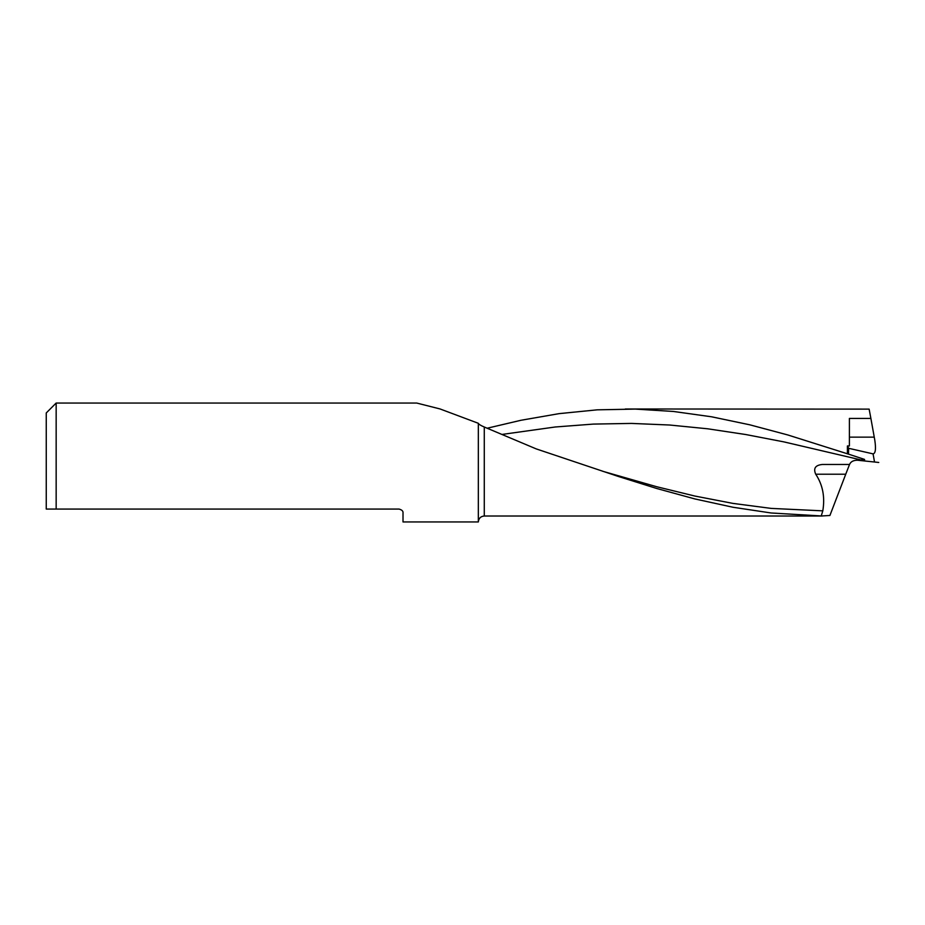 <?xml version="1.0" encoding="UTF-8"?>
<svg xmlns="http://www.w3.org/2000/svg" width="925" height="925" viewBox="0 0 925 925"><rect width="100%" height="100%" fill="white"/><g stroke="black" fill="none" stroke-linecap="round" stroke-linejoin="round"><path stroke-width="1.39" d="M56.159 403.046L416.712 403.046L440.022 408.942L478.329 423.292C478.664 424.228 480.642 425.465 484.272 427.015L536.234 448.903L618.652 476.56L656.762 488.504L694.883 498.945L732.993 507.258L771.115 512.982L822.325 516.011L484.272 516.011C480.688 516.335 478.711 518.312 478.329 521.954L403.011 521.954L403.011 513.04C403.277 511.167 401.959 509.848 399.045 509.074L46.25 509.074L46.25 412.955L56.159 403.046L56.159 509.074L46.25 509.074M815.734 474.224C822.764 484.816 825.123 497.026 822.799 510.854L821.227 516L829.91 515.479L845.739 474.224L815.734 474.224C813.156 468.408 815.353 465.171 822.325 464.477L849.532 464.477L845.739 474.224M847.416 453.84L847.416 445.954L848.653 448.301L848.491 454.129L787.799 434.958L749.678 424.783L711.568 416.793L673.446 411.463L635.336 409.093L597.215 409.833L559.105 413.637L520.983 420.274L487.244 428.206M847.416 445.954L849.393 445.954L849.393 418.424L870.888 418.424L869.13 409.116L625.323 408.989M858.4 460.326L864.528 459.401L864.597 460.974L857.406 460.222C853.359 460.268 850.722 461.691 849.532 464.477M478.329 423.292L478.329 521.954M864.597 460.974L874.518 462.014L873.073 453.874C875.501 453.493 876.091 448.937 874.807 440.219L870.888 418.424M848.653 448.301L873.073 453.874M864.528 459.401L848.491 454.129M878.75 462.465L874.518 462.014M484.272 427.015L484.272 516.011M822.799 510.854L771.115 508.392L732.993 503.408L694.883 496.054L656.762 486.747L602.73 471.276M860.169 459.725L783.938 441.896L745.827 434.542L707.706 428.795L669.596 425.014L631.474 423.419L593.364 424.089L555.243 426.992L502.229 434.403M874.264 437.143L849.393 437.143"/></g></svg>
